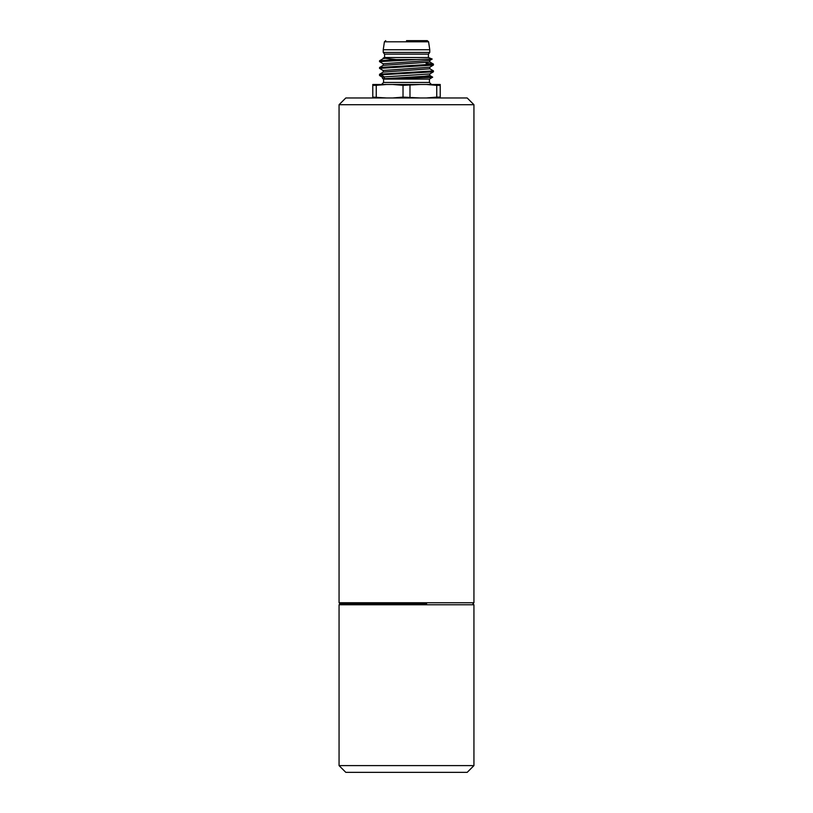 <?xml version="1.0" encoding="UTF-8"?>
<svg xmlns="http://www.w3.org/2000/svg" width="813" height="813" viewBox="0 0 813 813"><rect width="100%" height="100%" fill="white"/><g stroke="black" fill="none" stroke-linecap="round" stroke-linejoin="round"><path stroke-width="1.22" d="M426.612 603.754L340.078 603.754L426.612 603.754M426.916 602.748L339.062 602.748L339.062 104.714L473.938 104.714L473.938 602.748L426.916 602.748M473.938 104.714L467.19 97.977L345.81 97.977L339.062 104.714M399.386 604.77L473.938 604.77L473.938 765.602L339.062 765.602L339.062 604.77L399.386 604.77M339.062 765.602L345.81 772.35L467.19 772.35L473.938 765.602M383.248 63.831L379.529 61.636L416.825 59.532L396.175 59.532L379.529 60.792M383.248 70.579L379.529 68.383L433.41 65.081L433.41 64.095L426.053 63.353M379.529 68.383L379.59 67.469L433.471 64.166M429.823 67.123L429.823 68.8L383.248 72.093L379.529 74.288L379.529 75.467L380.85 74.786L433.41 71.829L433.41 70.843L429.752 68.719M379.59 74.207L433.471 70.914M380.85 74.786L384.315 76.9L382.517 77.316L382.517 78.444L383.33 78.719L417.923 77.794C434.904 77.438 437.089 77.083 424.467 76.757M429.752 75.467L432.689 77.164L429.427 79.085L383.573 79.085L382.598 78.526M379.529 75.467L382.588 77.398M428.421 57.51L384.579 57.51L384.579 54.136L428.421 54.136L428.421 57.51L432.191 59.044L416.825 59.532M384.579 57.51L383.177 58.069L396.175 59.532M429.823 73.861L429.823 75.548L424.244 76.31L384.092 78.719M386.927 58.069L383.248 58.607L379.59 60.721M429.823 60.375L429.823 62.062L383.248 65.345L379.59 67.469M432.191 59.044L429.752 60.457L383.177 63.749L383.177 65.436M433.41 65.081L429.752 67.205L383.177 70.487L383.177 72.174M433.41 71.829L429.752 73.953L384.315 76.9L384.315 78.587L383.33 78.719M386.592 84.481L376.256 85.335L372.781 85.335L372.781 84.481L440.219 84.481L440.219 85.335L436.744 85.335L436.744 97.113L440.219 97.113L440.219 97.977M420.311 84.481L403.024 85.335L403.024 97.113L420.311 97.977M392.689 84.481L403.024 85.335M426.408 84.481L436.744 85.335M409.976 85.335L409.976 97.113M440.219 85.335L440.219 97.113M372.781 85.335L372.781 97.113L386.592 97.977M376.256 85.335L376.256 97.113M426.408 97.977L436.744 97.113M372.781 97.977L372.781 97.113M392.689 97.977L403.024 97.113M428.421 54.136L429.762 52.449L383.238 52.449L384.579 54.136M383.238 49.756L384.417 41.798L428.583 41.798L429.762 49.756L383.238 49.756L383.238 52.449M406.5 40.65L427.252 40.65L406.5 40.65M429.427 79.085L429.427 82.459L383.573 82.459L381.551 84.481M473.938 604.77L472.922 603.754L473.938 602.748M339.062 604.77L340.078 603.754L339.062 602.748M379.529 60.802L379.529 61.636M429.752 61.981L433.41 64.095M383.177 58.688L383.177 58.069M383.573 79.085L383.573 82.459M429.427 82.459L431.449 84.481M429.762 49.756L429.762 52.449M428.583 41.798L427.252 40.65M384.417 41.798L385.748 40.65"/></g></svg>
